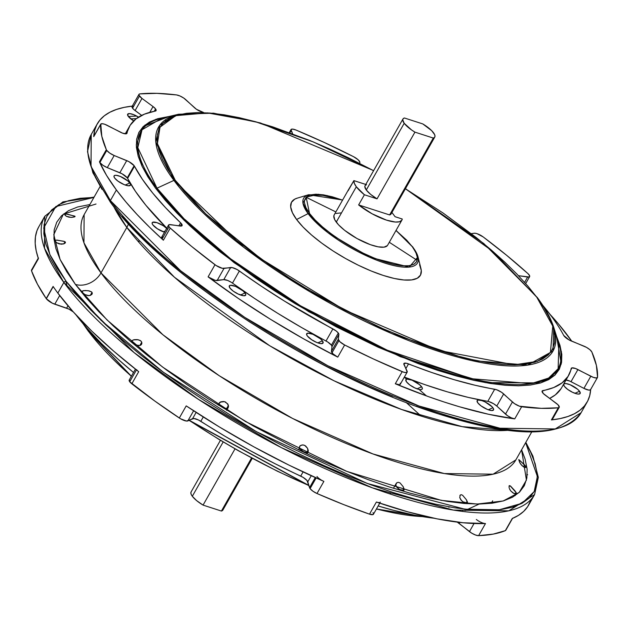 <?xml version="1.0" encoding="UTF-8"?>
<svg xmlns="http://www.w3.org/2000/svg" width="629" height="629" viewBox="0 0 629 629"><rect width="100%" height="100%" fill="white"/><g stroke="black" fill="none" stroke-linecap="round" stroke-linejoin="round"><path stroke-width="0.94" d="M558.874 343.678A239.987 72.453 29.6 0 1 409.369 359.238A239.987 72.453 29.6 0 1 156.983 188.189L137.814 147.642L142.036 129.747L161.936 118.181A239.987 72.453 29.6 0 0 156.983 188.189A1.832 1.439 -36.6 0 1 155.67 188.307L142.248 166.606L136.234 144.922L143.247 126.563L169.162 116.467L157.682 118.708L149.474 122.042L143.184 126.618L138.883 132.389L136.611 139.308L136.383 147.296L138.199 156.275L142.044 166.174L147.886 176.883L155.67 188.307L165.317 200.337L176.725 212.846L189.801 225.725L204.409 238.839L220.409 252.08L255.964 278.388L275.172 291.203L295.095 303.634L336.303 326.852L378.005 347.153L418.592 363.751L437.981 370.45L456.512 376.008L474.007 380.356L490.298 383.454L505.236 385.278L518.666 385.805L530.459 385.034L540.508 382.975L548.716 379.633L554.998 375.057L559.299 369.286L561.579 362.375L561.807 354.386L559.991 345.4L556.641 336.594L561.272 363.908L554.943 375.12L540.712 382.912L485.289 382.613L400.382 356.706L308.988 311.819L234.169 262.71L184.218 220.378L155.67 188.307A1.832 1.439 143.4 0 0 156.983 188.189L184.038 218.774L230.709 258.896L300.473 305.78L387.22 350.18L471.483 378.721L531.23 383.643L548.614 378.076L558.143 368.712L558.874 343.678L553.732 327.332A226.794 68.475 -150.4 0 1 412.435 342.042A226.794 68.475 -150.4 0 1 173.926 180.397A1.832 1.439 -36.6 0 1 175.232 180.279L157.407 143.679L160.018 127.168L175.695 115.673L207.499 112.89L255.059 121.594L313.234 141.902L373.595 170.679L348.419 157.8L328.967 148.711L309.783 140.479L272.923 126.932L255.61 121.743L239.256 117.678L224.034 114.785L210.078 113.078L197.53 112.583L186.498 113.306L177.111 115.233L169.445 118.354L163.571 122.631L159.546 128.025L157.423 134.488L157.203 141.95L158.909 150.347L162.502 159.593L167.959 169.602L175.232 180.279A1.832 1.439 143.4 0 0 173.926 180.397A226.794 68.475 -150.4 0 1 178.605 114.234L159.805 125.163L155.811 142.075L173.926 180.397L156.983 188.189L173.926 180.397L243.596 247.213L309.531 291.518L391.505 333.48L471.145 360.456L527.605 365.103L553.04 350.99L553.732 327.332A226.794 68.475 -150.4 0 0 537.528 297.942A1.832 1.439 -36.6 0 0 537.339 297.564A1.832 1.439 143.4 0 0 536.734 297.147A1.832 1.439 -36.6 0 1 537.339 297.564M405.406 188.747L493.026 251.514L536.734 297.147L544.006 307.817L549.471 317.826L553.064 327.072L554.762 335.469L554.55 342.939L552.419 349.394L548.402 354.787L542.528 359.065L534.862 362.186L525.467 364.112L514.443 364.836L501.895 364.34L487.939 362.634L472.709 359.741L456.363 355.676L439.042 350.487L420.927 344.22L382.998 328.715L344.032 309.743L305.521 288.043L286.91 276.43L268.953 264.447L235.733 239.869L220.779 227.501L207.13 215.236L194.911 203.206L184.242 191.515L175.232 180.279L205.722 213.907L261.224 259.03L344.212 309.838L439.042 350.487L514.333 364.836L537.418 361.345L550.422 352.523L552.765 326.105L536.734 297.147L527.723 285.904L517.062 274.213L504.843 262.183L491.194 249.917L476.239 237.55L443.013 212.972L405.406 188.747M166.087 120.493L164.664 120.304M157.392 119.463L155.772 119.313M136.375 118.606L130.793 118.881M110.987 202.577A1.832 1.439 -36.6 0 1 110.366 202.137A1.832 1.439 -36.6 0 1 110.382 200.588L91.024 166.386L91.252 134.449A281.682 85.041 29.6 0 0 110.382 200.588L116.404 189.974A281.682 85.041 -150.4 0 1 99.445 161.81L106.34 149.686A281.682 85.041 -150.4 0 1 100.64 124.503L93.745 136.635A281.682 85.041 -150.4 0 1 97.283 123.834A281.682 85.041 -150.4 0 1 132.294 106.097M128.363 116.499L136.658 116.05M66.194 281.415L49.848 254.564L43.708 227.981L55.784 206.54L93.925 197.404L80.182 198.3L68.53 200.698L59.008 204.567L51.72 209.874L46.727 216.565L44.093 224.584L43.826 233.846L45.933 244.272L50.399 255.744L57.168 268.166L66.194 281.415A1.832 1.439 143.4 0 0 63.867 282.46A1.832 1.439 -36.6 0 1 66.194 281.415L77.383 295.363L90.615 309.877L105.782 324.808L122.718 340.022L141.281 355.377L161.276 370.709L182.512 385.884L204.795 400.752L227.902 415.171L251.608 428.994L275.691 442.101L299.915 454.35L324.053 465.641L347.868 475.854L371.126 484.888L393.612 492.664L415.101 499.104L435.394 504.151L454.295 507.745L471.608 509.86L487.184 510.473L500.873 509.576L512.525 507.186L522.046 503.31L529.335 498.003L534.32 491.312L536.962 483.292L537.229 474.03L535.122 463.604L530.656 452.133L525.647 442.659L537.386 476.515L534.186 491.571L522.078 503.294L499.245 509.773L464.917 509.199L367.43 483.52L256.341 431.643L163.241 372.164L101.127 320.381L66.194 281.415M38.739 226.896L36.93 230.788L35.444 236.826L35.193 243.517L36.191 250.822L38.424 258.7L31.529 270.824L38.424 258.7A281.682 85.041 29.6 0 1 38.715 226.935L44.745 216.321L44.51 248.258L63.867 282.46A281.682 85.041 -150.4 0 1 44.745 216.321L62.884 201.901L94.106 197.089M421.092 416.052L406.161 402.489M131.304 376.37L88.492 331.467A1.832 1.439 -36.6 0 1 88.312 331.098L83.295 323.959A226.794 68.475 29.6 0 0 88.312 331.098L87.73 329.069L88.312 331.098A226.794 68.475 29.6 0 0 131.39 376.221L88.312 331.098A1.832 1.439 143.4 0 0 88.5 331.467L83.012 323.62M579.529 391.254A9.419 2.846 -150.4 0 1 579.301 394.013A9.419 2.846 -150.4 0 1 571.722 391.906A9.419 2.846 -150.4 0 1 564.425 386.371L567.625 389.382L572.288 392.197L576.848 393.872L579.057 394.053L580.182 393.44L579.529 391.254L577.626 389.28L570.047 384.712L565.88 383.564L564.182 383.784L563.67 384.775L564.425 386.371A9.419 2.846 -150.4 0 1 563.757 385.184A9.419 2.846 -150.4 0 1 569.583 384.531A9.419 2.846 -150.4 0 1 579.529 391.254L574.937 393.314L579.529 391.254M133.702 120.894A9.419 2.846 -150.4 0 1 128.308 116.42L133.702 120.894M164.507 232.172A9.419 2.846 -150.4 0 1 152.847 224.875L157.517 228.885L164.507 232.172M163.359 231.81L165.175 231L163.359 231.81M129.81 182.976A9.419 2.846 -150.4 0 1 129.582 185.736A9.419 2.846 -150.4 0 1 122.002 183.637A9.419 2.846 -150.4 0 1 114.706 178.093L117.906 181.105L124.188 184.643L128.355 185.783L130.462 185.162L130.345 183.841L127.907 181.01L120.328 176.435L116.161 175.287L114.462 175.507L113.951 176.497L114.706 178.093A9.419 2.846 -150.4 0 1 114.046 176.906A9.419 2.846 -150.4 0 1 119.872 176.254A9.419 2.846 -150.4 0 1 129.81 182.976L125.218 185.036L129.81 182.976M245.051 292.949A9.419 2.846 -150.4 0 1 244.83 295.701A9.419 2.846 -150.4 0 1 237.251 293.601A9.419 2.846 -150.4 0 1 229.955 288.066L233.155 291.07L237.817 293.885L243.596 295.756L245.711 295.127L245.585 293.806L243.148 290.975L235.576 286.399L230.426 285.267L229.294 285.881L229.955 288.066A9.419 2.846 -150.4 0 1 229.286 286.871A9.419 2.846 -150.4 0 1 235.112 286.219A9.419 2.846 -150.4 0 1 245.051 292.949L240.467 295.001L245.051 292.949M322.418 340.832A9.419 2.846 -150.4 0 1 322.19 343.583A9.419 2.846 -150.4 0 1 314.61 341.484A9.419 2.846 -150.4 0 1 307.314 335.949L311.976 339.967L316.796 342.49L320.963 343.638L323.07 343.017L322.418 340.832L320.515 338.858L312.935 334.29L307.785 333.15L306.559 334.345L307.314 335.949A9.419 2.846 -150.4 0 1 306.653 334.762A9.419 2.846 -150.4 0 1 312.471 334.101A9.419 2.846 -150.4 0 1 322.418 340.832L317.826 342.884L322.418 340.832M421.627 386.78A9.419 2.846 -150.4 0 1 421.406 389.54A9.419 2.846 -150.4 0 1 413.827 387.433A9.419 2.846 -150.4 0 1 406.531 381.897L409.731 384.901L414.393 387.723L418.953 389.398L421.163 389.579L422.287 388.966L422.161 387.645L419.724 384.806L412.152 380.238L407.002 379.098L405.87 379.719L406.531 381.897A9.419 2.846 -150.4 0 1 405.862 380.71A9.419 2.846 -150.4 0 1 411.688 380.058A9.419 2.846 -150.4 0 1 421.627 386.78L417.043 388.84L421.627 386.78M492.892 407.726A9.419 2.846 -150.4 0 1 492.664 410.485A9.419 2.846 -150.4 0 1 485.093 408.378A9.419 2.846 -150.4 0 1 477.796 402.843L480.996 405.854L487.271 409.393L491.438 410.533L493.553 409.911L493.427 408.591L492.075 406.766L485.03 401.907L481.877 400.618L478.26 400.044L477.136 400.665L477.796 402.843A9.419 2.846 -150.4 0 1 477.128 401.656A9.419 2.846 -150.4 0 1 482.954 401.003A9.419 2.846 -150.4 0 1 492.892 407.726L488.301 409.786L492.892 407.726M129.582 379.735L129.204 380.875L129.716 381.772L136.446 369.915L129.716 381.772A7.32 2.209 29.6 0 0 131.815 383.816L138.702 371.684A7.32 2.209 -150.4 0 1 136.603 369.64M32.048 269.621L31.529 270.824A281.682 85.041 29.6 0 0 46.208 298.555L53.103 286.431A7.32 2.209 29.6 0 0 53.221 286.604L46.334 298.728A7.32 2.209 29.6 0 0 54.77 304.208L59.692 295.536L54.77 304.208L69.033 309.169L73.569 312.11M135.432 369.113L129.212 380.05A7.32 2.209 29.6 0 0 129.716 381.772L154.828 401.05L180.554 418.78L186.459 421.045L193.936 418.497L198.363 419.944L225.103 436.322L250.067 450.576L275.384 463.895L303.178 477.419L307.007 480.493L309.554 487.648A7.32 2.209 29.6 0 0 310.081 488.615L316.151 477.946L310.081 488.615A7.32 2.209 29.6 0 0 316.992 493.513L323.888 481.382A7.32 2.209 -150.4 0 1 316.977 476.491M590.647 389.493A281.682 85.041 -150.4 0 1 587.124 402.104A281.682 85.041 -150.4 0 1 551.405 419.92L558.293 407.789A281.682 85.041 -150.4 0 1 521.638 406.751L514.742 418.875A281.682 85.041 -150.4 0 1 395.303 383.769L402.19 371.645A281.682 85.041 -150.4 0 1 344.645 344.991L337.757 357.123L344.645 344.991A7.32 2.209 -150.4 0 1 338.897 340.651L332.01 352.783A7.32 2.209 29.6 0 0 337.757 357.123A281.682 85.041 -150.4 0 1 208.097 276.862L214.984 264.73A281.682 85.041 -150.4 0 1 170.262 228.083A7.32 2.209 -150.4 0 1 169.044 226.778L162.156 238.902A7.32 2.209 29.6 0 0 163.375 240.207L170.262 228.083L163.375 240.207A281.682 85.041 -150.4 0 1 116.404 189.974L110.382 200.588A281.682 85.041 29.6 0 0 368.5 385.373A281.682 85.041 29.6 0 0 581.094 412.718L555.273 428.954L499.913 428.215L418.977 405.996L327.819 365.74L244.705 317.338L180.57 270.698L110.382 200.588A1.832 1.439 143.4 0 0 110.366 202.137M565.597 379.955L569.78 381.088L583.916 388.384L571.014 381.685L577.909 369.561L590.812 376.252L583.916 388.384A7.32 2.209 29.6 0 0 590.568 389.642L597.456 377.51A7.32 2.209 -150.4 0 0 597.55 377.18L596.378 365.363L591.85 351.996A7.32 2.209 -150.4 0 0 583.995 346.162L571.462 341.075A7.32 2.209 -150.4 0 1 563.694 335.414A252.418 76.203 -150.4 0 0 551.429 316.253A252.418 76.203 -150.4 0 0 542.827 305.411L551.429 316.253A252.418 76.203 -150.4 0 1 563.694 335.414L568.993 339.88L586.558 347.405L589.978 349.763L591.85 351.996A281.682 85.041 -150.4 0 1 597.55 377.18L596.363 377.982L593.336 377.369L575.464 368.476L571.832 367.902L568.042 376.401L562.216 382.762L553.795 387.511L542.08 391.104L543.314 393.542L558.088 404.856L559.22 407.325L558.293 407.789L541.27 408.339L519.475 406.2L514.459 403.621L501.683 392.362L496.839 389.823L475.202 385.286L454.169 379.704L431.856 372.541L406.318 363.216L403.865 363.609L407.191 372.093L405.508 372.58L403.417 372.101L373.587 359.049L344.645 344.991L339.872 341.728L338.316 339.204L331.428 351.328L332.985 353.86L337.757 357.123L303.61 338.842L270.203 319.115L238.155 298.327L208.097 276.862L215.37 280.432L223.782 279.63L217.107 280.565L223.995 268.434L230.67 267.498L223.782 279.63L227.674 280.448L231.354 282.342L254.548 298.413L277.68 313.281L301.606 327.536L327.701 341.987L331.42 345.164A7.32 2.209 29.6 0 0 326.019 341.004L332.914 328.881A7.32 2.209 -150.4 0 1 338.308 333.032L331.42 345.164L332.002 346.61L338.889 334.486L338.308 333.032L336.122 330.925L284.567 301.157L261.436 286.281L237.031 269.495L232.329 267.624L222.265 268.3L216.132 265.532L191.554 246.379L170.262 228.083A7.32 2.209 -150.4 0 1 169.044 226.778L168.58 225.001L169.295 224.624L181.349 226.055L182.056 225.677L181.592 223.9L180.358 226.07L181.592 223.9A7.32 2.209 29.6 0 0 180.609 222.815A7.32 2.209 -150.4 0 1 181.592 223.9A7.32 2.209 -150.4 0 1 182.088 225.622A7.32 2.209 -150.4 0 1 180.083 226.039L170.553 224.639A7.32 2.209 -150.4 0 0 168.548 225.056A7.32 2.209 -150.4 0 0 169.044 226.778L162.156 238.902L163.375 240.207L149.498 227.179L136.988 214.403L125.934 201.972L116.404 189.974L106.56 175.389L99.445 161.81A7.32 2.209 29.6 0 0 99.885 162.541A7.32 2.209 29.6 0 0 107.3 167.644L114.187 155.52A7.32 2.209 -150.4 0 1 106.781 150.417L99.885 162.541L102.952 165.293L107.3 167.644L114.187 155.52L109.839 153.162L106.781 150.417A7.32 2.209 -150.4 0 1 106.34 149.686L101.812 136.312L100.789 124.078L102.676 123.74L104.846 124.314L122.726 133.206L126.358 133.773L130.148 125.281L135.966 118.92L144.395 114.171L155.913 110.846L155.575 108.935L154.231 111.302L155.575 108.935L153.044 106.568A7.32 2.209 -150.4 0 1 155.575 108.935A7.32 2.209 -150.4 0 1 156.071 110.657A7.32 2.209 -150.4 0 1 155.324 111.089A252.418 76.203 -150.4 0 0 129.621 126.162L125.265 133.835M93.902 136.21L94.649 130.439L96.724 124.88L99.972 119.974L104.367 115.752L109.902 112.229L116.538 109.422L124.251 107.355L133.002 106.018L131.996 106.694L132.09 107.362L133.623 109.352L141.659 115.39L135.101 110.57L141.989 98.439A7.32 2.209 -150.4 0 1 139.465 96.072L132.57 108.204A7.32 2.209 29.6 0 0 135.101 110.57L141.989 98.439L138.978 95.231L139.198 94.106L139.89 93.894A281.682 85.041 -150.4 0 1 176.552 94.932L179.957 95.97L183.731 98.053L196.5 109.312L203.497 112.457M149.757 112.363L153.044 106.568L141.989 98.439L153.044 106.568L149.757 112.363M127.247 177.842A7.32 2.209 29.6 0 0 119.84 172.739L126.728 160.607A7.32 2.209 -150.4 0 1 134.142 165.71L127.247 177.842A7.32 2.209 -150.4 0 1 127.608 178.392L135.479 191.389L145.881 205.266L166.771 228.185A252.418 76.203 29.6 0 1 127.608 178.392A7.32 2.209 29.6 0 0 127.247 177.842L134.142 165.71L128.945 161.653L114.187 155.52L126.728 160.607L119.84 172.739L107.3 167.644L122.05 173.785L127.247 177.842M178.88 225.858L180.609 222.815L165.569 207.712L152.768 193.134L142.366 179.265L134.496 166.26A7.32 2.209 29.6 0 0 134.142 165.71A7.32 2.209 -150.4 0 1 134.496 166.26L127.608 178.392L134.496 166.26A252.418 76.203 -150.4 0 0 180.609 222.815L178.88 225.858M396.058 230.379L412.883 247.103A1.832 1.439 143.4 0 0 412.278 246.678L406.688 240.16L396.003 230.473L412.278 246.678C421.249 256.64 422.216 273.709 384.508 261.845C346.154 249.115 314.351 222.084 309.507 213.459L306.15 197.113L318.447 194.282L342.569 200.124L332.356 196.814L323.385 194.833L315.844 194.212L310.042 194.966L306.189 197.066L304.444 200.439L304.381 202.562L305.891 207.578L309.507 213.459A1.832 1.439 143.4 0 0 308.116 213.616A1.832 1.439 -36.6 0 1 309.507 213.459L315.105 219.977L322.457 226.88L331.286 233.909L341.256 240.789L363.043 253.07L374.027 257.992L384.508 261.845L394.076 264.479L402.371 265.784L409.078 265.721L413.929 264.282L416.736 261.538L417.404 257.576L415.903 252.559L412.278 246.678A1.832 1.439 -36.6 0 1 412.883 247.103A1.832 1.439 -36.6 0 1 413.088 247.551A65.479 19.766 -150.4 0 1 418.01 256.876A65.479 19.766 -150.4 0 1 376.079 259.934A65.479 19.766 -150.4 0 1 308.116 213.616A65.479 19.766 -150.4 0 1 308.619 194.738L302.919 202.852L308.116 213.616L296.605 219.513L308.116 213.616L327.78 232.565L369.538 257.206L409.18 267.073L418.01 256.876L420.927 268.457A74.08 22.361 29.6 0 1 373.492 271.917A74.08 22.361 29.6 0 1 296.605 219.513L303.068 227.045L311.567 235.026L321.773 243.148L333.291 251.105L345.683 258.574L358.467 265.289L371.165 270.981L383.273 275.431L394.336 278.474L403.92 279.984L411.665 279.905L417.271 278.254L420.518 275.07L421.288 270.501L419.551 264.699M327.222 195.556L308.619 194.738L342.616 200.022M479.125 504.057L492.248 503.2L503.428 500.904L512.556 497.193L519.546 492.098L524.327 485.682L526.858 477.993L527.118 469.108L525.097 459.115L521.59 449.798L526.426 480.069L519.192 492.436L503.169 500.975L477.191 504.057L441.228 500.362L346.776 471.365L245.365 421.454L162.431 366.935L107.064 319.98L75.394 284.387L86.118 297.769L98.816 311.677L113.354 326.003L129.598 340.596L147.398 355.314L166.575 370.025L186.939 384.578L208.309 398.833L253.204 425.919L299.53 450.238L322.677 461.057L345.518 470.854L367.823 479.518L389.382 486.98L409.998 493.152L429.458 497.987L447.581 501.439L464.186 503.467L479.125 504.057L465.083 510.559M89.868 204.551L77.626 206.98L68.498 210.684L61.508 215.778L56.728 222.202L54.188 229.892L53.937 238.768L55.957 248.762L60.242 259.769L66.737 271.681L75.394 284.387A20.12 15.827 143.4 0 0 100.994 272.923L162.856 334.714L219.387 375.827L292.642 418.482L372.973 453.965L444.31 473.551L493.105 474.195L515.859 459.885L531.733 431.95M520.167 463.321L518.728 459.634L519.696 462.48L522.031 465.696L525.317 467.551L525.946 467.292L525.616 466.097L518.862 459.602L524.61 464.917L526.009 466.985L524.79 467.473L523.47 466.86L520.726 464.163M509.341 488.442L510.748 490.919L512.942 492.908L515.67 493.844L516.315 493.537L516.283 492.79L510.135 485.792L509.105 485.855L509.105 487.64L509.348 485.612L510.638 486.162L515.088 490.974L516.378 493.317L515.12 493.812L513.72 493.348L510.748 490.919L509.694 489.268M459.736 497.586L460.892 499.937L463.117 501.887L465.531 502.941L467.394 502.689L466.404 499.764L462.622 495.275L461.301 494.701L460.255 495.039L459.736 497.586L460.255 495.039L461.301 494.701L462.622 495.275L466.404 499.764L467.481 502.319L467.143 502.933L463.117 501.887L461.544 500.66L459.736 497.586M395.971 485.635L397.308 487.797L399.69 489.527L402.804 490.549L404.015 490.054L403.268 486.783L400.06 482.938L398.448 482.333L397.048 482.608L395.916 484.181L395.971 485.635L396.011 483.858L397.048 482.608L398.448 482.333L400.06 482.938L403.268 486.783L404.132 489.621L403.755 490.353L399.69 489.527L396.71 487.098L395.971 485.635M299.546 448.335L301.102 450.238L304.483 452.196L306.763 452.683L308.076 451.905L307.55 448.304L304.774 445.418L302.911 444.923L300.552 445.489L299.608 446.448L299.546 448.335L298.696 449.829L300.002 445.93L302.038 444.962L303.846 445.073L305.639 445.969L307.55 448.304L308.265 450.71L307.77 452.314L306.763 452.683L303.359 451.693L299.546 448.335M219.324 404.636L221.809 406.955L225.324 408.504L227.423 408.363L228.437 406.916L227.722 403.865L224.506 401.64L220.158 402.135L219.065 403.504L219.324 404.636L219.065 403.504L220.85 401.821L223.523 401.483L225.473 401.97L228.146 404.667L228.492 406.224L227.902 408.009L226.825 408.567L223.57 407.914L219.324 404.636M132.239 342.105L134.818 344.315L138.474 345.628L140.707 345.172L141.824 343.583L141.722 342.207L140.802 340.902L138.199 339.739L133.513 339.841L132.011 340.721L131.964 341.594L132.239 342.105L131.886 341.13L132.334 340.368L134.323 339.668L137.193 339.589L140.055 340.391L141.368 341.523L141.871 342.907L141.604 344.205L140.063 345.47L136.635 345.195L132.239 342.105M82.391 292.524L85.041 294.639L87.879 295.591L90.466 295.355L92.266 293.523L91.551 291.88L89.145 290.881L85.182 290.504L82.383 290.983L82.391 292.524L82.006 291.62L83.5 290.622L88.162 290.7L91.551 291.88L92.259 292.941L92.062 294.089L90.466 295.355L88.815 295.654L85.041 294.639L82.391 292.524M507.666 430.33L462.205 426.651L401.554 409.471L334.093 380.82L269.731 345.761L174.469 277.255L126.83 227.439A20.12 15.827 143.4 0 0 128.45 223.869A20.12 15.827 -36.6 0 1 126.83 227.439A248.258 74.953 -150.4 0 1 113.723 206.54L126.83 227.439L100.994 272.923L126.83 227.439A248.258 74.953 -150.4 0 0 308.273 367.651A248.258 74.953 -150.4 0 0 507.666 430.33M366.534 184.706L365.292 185.39L364.828 186.546L366.298 189.997L370.654 194.392L377.046 198.85L414.943 132.137A18.288 5.519 -150.4 0 1 404.195 123.292L366.298 189.997A18.288 5.519 29.6 0 0 377.046 198.85L364.403 194.762A30.727 9.278 -150.4 0 1 356.329 186.774L336.263 222.108A30.727 9.278 29.6 0 0 364.419 242.259A30.727 9.278 29.6 0 0 387.613 245.247L401.907 220.079A30.727 9.278 -150.4 0 1 358.632 204.92L364.403 194.762L356.329 186.774L354.339 183.369L353.891 180.617L365.771 184.454L353.891 180.617L348.12 190.776A30.727 9.278 -150.4 0 1 348.474 189.722A30.727 9.278 -150.4 0 1 349.197 188.881M402.953 118.991L365.056 185.704A18.288 5.519 29.6 0 0 366.298 189.997L404.195 123.292A18.288 5.519 -150.4 0 1 402.953 118.991A18.288 5.519 -150.4 0 1 404.431 117.993L422.782 123.921A18.288 5.519 -150.4 0 1 434.765 137.067A18.288 5.519 -150.4 0 1 433.295 138.065L389.626 214.937L358.632 204.92L372.132 213.813L386.513 220.134L395.358 222.045L399.486 221.754L401.821 220.221L402.261 219.026L395.067 216.698L391.93 212.468L395.067 216.698L402.261 219.026A30.727 9.278 -150.4 0 1 401.907 220.079M308.619 194.738L297.179 198.159A74.08 22.361 29.6 0 0 296.605 219.513L292.422 212.72L290.684 206.917L291.447 202.349L294.702 199.173L297.313 198.119M483.206 236.944A281.682 85.041 -150.4 0 1 527.928 273.599L529.642 275.777L529.146 276.996L518.736 275.73L527.637 277.035L524.712 282.193L527.637 277.035A7.32 2.209 -150.4 0 0 529.642 276.618A7.32 2.209 -150.4 0 0 527.928 273.599L506.636 255.303L483.206 236.944L477.041 233.681L474.966 233.225L471.42 233.634L474.195 233.241A7.32 2.209 -150.4 0 1 483.206 236.944M295.992 130.038A281.682 85.041 -150.4 0 1 353.545 156.684L358.129 159.774L359.804 161.944L359.764 163.359L359.874 162.479A7.32 2.209 -150.4 0 0 353.545 156.684L324.603 142.626L295.992 130.038L292.682 129.102L290.999 129.582L292.564 133.647L291.109 130.628A7.32 2.209 -150.4 0 1 291.015 129.558A7.32 2.209 -150.4 0 1 295.992 130.038M549.888 314.193A281.682 85.041 -150.4 0 1 568.003 335.965A281.682 85.041 -150.4 0 1 571.761 341.193L558.473 323.966L549.88 314.193M96.033 204.016L63.403 214.088L53.772 234.617L60.085 259.439L75.394 284.387A20.12 15.827 -36.6 0 0 100.994 272.923L83.932 242.778L84.137 214.638A248.258 74.953 29.6 0 0 100.994 272.923A248.258 74.953 29.6 0 0 328.487 435.787A248.258 74.953 29.6 0 0 515.859 459.885M138.702 371.684L113.88 351.328L91.889 331.216L73.106 311.693L57.837 293.075A281.682 85.041 -150.4 0 1 53.103 286.431A281.682 85.041 29.6 0 0 57.837 293.075L63.867 282.46L57.837 293.075A281.682 85.041 29.6 0 0 138.702 371.684L131.815 383.816A281.682 85.041 29.6 0 0 179.32 418.018L186.215 405.886A281.682 85.041 29.6 0 0 323.888 481.382L316.992 493.513L343.654 504.592L369.506 514.152L373.068 514.561L373.547 513.83L373.013 512.596M406.656 379.169L404.258 377.251M191.302 491.658L190.846 492.814L191.185 494.378L192.317 496.265L223.138 442.006L192.317 496.265A18.288 5.519 29.6 0 0 203.057 505.111L234.987 448.909L203.057 505.111L221.408 511.047A18.288 5.519 29.6 0 0 222.886 510.04L252.198 458.431M185.72 220.048L184.95 219.812L185.72 220.048M516.378 493.317L516.071 493.749M515.143 493.812L516.024 492.263L515.143 493.812M526.009 466.985L525.71 467.489M524.83 467.481L525.616 466.097L524.83 467.481M404.132 489.621L403.755 490.353M402.725 490.549L403.944 488.395L402.725 490.549M467.481 502.319L467.143 502.933M466.175 503.051L467.198 501.242L466.175 503.051M228.437 406.916L227.902 408.009M226.621 408.598L228.398 405.469L226.621 408.598M308.241 451.363L307.77 452.314M306.622 452.683L308.163 449.971L306.622 452.683M92.062 294.089L91.677 294.592M90.293 295.418L92.023 292.383L90.293 295.418M141.604 344.205L141.226 344.739M139.835 345.533L141.722 342.207L139.835 345.533M64.708 214.497L65.007 214.08L64.842 214.969L66.328 216.274L64.708 214.497L65.99 213.954L74.804 216.156L75.071 216.525L74.387 216.934L71.053 217.398L66.328 216.274L69.025 217.209L72.028 217.367L74.843 216.73M73.719 217.123L74.364 215.983L73.719 217.123M55.069 240.844L56.586 242.7L55.069 240.844L56.429 240.105L63.71 241.253L65.361 242.086L65.4 242.833L63.844 243.863L61.186 244.217L56.586 242.7L59.197 243.91L63.844 243.863L65.4 242.833L65.361 242.086L64.991 241.764L63.788 243.879L64.991 241.764L64.433 241.489L57.176 240.129L55.391 240.294L55.069 240.844L55.391 240.294M220.394 440.363L191.074 491.972A18.288 5.519 29.6 0 0 192.317 496.265L196.673 500.653L203.057 505.111L221.408 511.047L251.506 458.061L221.408 511.047L222.902 510.017M390.79 214.324L389.626 214.937L433.295 138.065L414.943 132.137L411.563 129.951L404.195 123.292L402.725 119.832L403.189 118.677L404.431 117.993L422.782 123.921L431.659 130.643L434.655 134.661L434.993 136.226L434.537 137.381L433.295 138.065L414.943 132.137L377.046 198.85L364.403 194.762L358.632 204.92L389.626 214.937A18.288 5.519 29.6 0 0 391.096 213.931L434.765 137.067M131.886 341.13L132.334 340.368M82.006 291.62L82.383 290.983M299.616 446.425L300.002 445.93M219.065 403.504L219.615 402.536M459.909 495.503L460.255 495.039M396.144 483.552L396.529 483.017M182.654 218.837L183.204 219.12M120.996 366.856L131.367 376.268M189.07 420.329L219.395 439.663L238.493 450.804L277.42 471.231L308.941 485.596M189.195 420.266A226.794 68.475 29.6 0 0 308.902 485.462L189.195 420.266M376.457 508.947A226.794 68.475 29.6 0 0 422.389 516.59L376.457 508.947M323.888 481.382L288.931 465.098L253.864 446.842L219.395 426.973L186.215 405.886L179.32 418.018A7.32 2.209 29.6 0 0 187.859 420.911L192.6 418.631L196.138 412.412L192.6 418.631A7.32 2.209 29.6 0 1 200.808 421.312L203.269 416.98L200.808 421.312A252.418 76.203 29.6 0 0 300.717 476.098A7.32 2.209 29.6 0 1 307.801 481.806L311.261 475.721L307.801 481.806L309.554 487.648L315.286 477.553L309.554 487.648A7.32 2.209 29.6 0 0 310.081 488.615L312.92 491.21L316.992 493.513A281.682 85.041 29.6 0 0 369.506 514.152L376.394 502.021A281.682 85.041 29.6 0 0 485.486 523.532L478.598 535.656L493.278 534.092L505.346 530.648L505.865 529.933M378.155 505.968L393.392 510.284L414.204 515.096L433.979 518.225A252.418 76.203 29.6 0 1 378.155 505.968M456.945 521.881L471.758 533.195L475.563 535.027L478.598 535.656A281.682 85.041 29.6 0 0 505.346 530.648L512.234 518.516A281.682 85.041 29.6 0 0 528.557 505.205L534.587 494.591A281.682 85.041 -150.4 0 1 321.985 467.245A281.682 85.041 -150.4 0 1 63.867 282.46L134.056 352.57L198.198 399.211L281.312 447.612L372.462 487.868L453.407 510.088L508.759 510.827L534.587 494.591L538.33 477.38L532.928 456.167L525.828 442.336M278.104 292.501L274 290.449M243.934 268.748L243.635 268.111M139.284 241.292L137.782 241.001M38.424 258.7A7.32 2.209 -150.4 0 1 38.432 257.874L31.536 269.998A7.32 2.209 29.6 0 0 31.529 270.824L37.425 284.127L46.208 298.555A7.32 2.209 29.6 0 0 46.334 298.728L52.341 303.202L66.611 308.163L67.963 305.78L66.611 308.163A7.32 2.209 29.6 0 1 73.216 311.819M75.96 314.838L87.061 328.314L101.56 343.662L118.331 359.45L133.505 372.494A252.418 76.203 29.6 0 1 75.96 314.838M95.183 176.906L101.961 189.329M122.168 216.525L135.408 231.032L150.567 245.97L167.511 261.184L186.066 276.532L206.06 291.872L227.305 307.046L249.579 321.914L272.687 336.326L296.393 350.156L320.476 363.255L344.708 375.513L368.838 386.796L392.653 397.009M415.918 406.051L438.397 413.827L459.893 420.266L480.186 425.306L499.08 428.899L516.401 431.014L531.977 431.628L545.658 430.739M138.962 94.35L132.074 106.482A7.32 2.209 29.6 0 0 132.57 108.204L139.465 96.072A7.32 2.209 -150.4 0 1 138.962 94.35A7.32 2.209 -150.4 0 1 139.89 93.894L156.92 93.344L176.552 94.932A7.32 2.209 -150.4 0 1 185.799 99.681L194.518 107.748A7.32 2.209 -150.4 0 0 203.104 112.379M338.316 339.204L338.889 334.486L338.316 339.204L331.428 351.328L332.002 346.61L331.428 351.328A7.32 2.209 29.6 0 0 332.01 352.783L338.897 340.651A7.32 2.209 -150.4 0 1 338.316 339.204M340.737 212.924L335.925 213.451M334.526 214.403L333.85 215.794L334.73 219.694L338.473 224.734L344.668 230.356L357.028 238.54L370.332 244.657L378.108 246.827L383.997 247.158L387.362 245.617M348.474 189.722L334.18 214.89A30.727 9.278 29.6 0 0 336.263 222.108L356.329 186.774A30.727 9.278 -150.4 0 1 353.891 180.617L348.56 189.573M306.221 197.317L335.855 211.926M389.296 242.283L417.019 260.257M146.683 124.982L145 125.014M75.048 216.337L67.523 214.19L65.007 214.08M66.965 285.362L65.738 280.801M419.622 389.933L426.478 395.924M568.915 390.279A5.032 1.517 -150.4 0 1 572.28 392.189A5.032 1.517 29.6 0 0 568.915 390.279M411.02 385.805A5.032 1.517 -150.4 0 1 414.385 387.716A5.032 1.517 29.6 0 0 411.02 385.805M482.286 406.751A5.032 1.517 -150.4 0 1 485.651 408.661A5.032 1.517 29.6 0 0 482.286 406.751M234.444 291.966A5.032 1.517 -150.4 0 1 237.809 293.877A5.032 1.517 29.6 0 0 234.444 291.966M311.803 339.857A5.032 1.517 -150.4 0 1 315.168 341.767A5.032 1.517 29.6 0 0 311.803 339.857M119.203 182.001A5.032 1.517 -150.4 0 1 122.569 183.912A5.032 1.517 29.6 0 0 119.203 182.001M157.344 228.775A5.032 1.517 -150.4 0 1 160.709 230.686A5.032 1.517 29.6 0 0 157.344 228.775M132.798 120.32A5.032 1.517 -150.4 0 1 133.812 120.792A5.032 1.517 29.6 0 0 132.798 120.32M289.945 132.68L291.109 130.628L289.945 132.68M597.456 377.51A7.32 2.209 -150.4 0 1 590.812 376.252L583.916 388.384L588.626 390.066L590.104 389.996L590.662 389.304L589.758 395.499L587.683 401.058L584.435 405.964L580.04 410.187L574.505 413.709L567.869 416.508L560.156 418.584L551.405 419.92L558.293 407.789A7.32 2.209 -150.4 0 0 559.22 407.325A7.32 2.209 -150.4 0 0 556.201 403.244L545.146 395.106A7.32 2.209 -150.4 0 1 542.119 391.026A7.32 2.209 -150.4 0 1 542.866 390.585L542.127 391.891L542.866 390.585A252.418 76.203 -150.4 0 0 568.569 375.521L561.673 387.645A252.418 76.203 29.6 0 1 549.644 398.416L555.328 394.894L561.147 388.533M559.22 407.325L552.333 419.457A7.32 2.209 29.6 0 1 551.405 419.92L552.333 419.457L552.254 418.427M556.343 412.105L556.854 411.122M566.037 379.971A7.32 2.209 29.6 0 1 571.014 381.685L577.909 369.561A7.32 2.209 -150.4 0 0 571.258 368.303L571.258 368.303A7.32 2.209 -150.4 0 0 571.187 368.508A252.418 76.203 -150.4 0 1 568.569 375.521M407.175 372.116L400.288 384.248A7.32 2.209 29.6 0 1 395.303 383.769L402.19 371.645A7.32 2.209 -150.4 0 0 407.175 372.116A7.32 2.209 -150.4 0 0 407.081 371.047L403.983 364.631A7.32 2.209 -150.4 0 1 403.889 363.562A7.32 2.209 -150.4 0 1 408.528 363.9A252.418 76.203 -150.4 0 0 494.693 389.225L487.797 401.349L494.693 389.225A7.32 2.209 -150.4 0 1 503.672 393.935L496.784 406.059A7.32 2.209 29.6 0 0 487.797 401.349A252.418 76.203 29.6 0 1 404.353 377.086L424.968 384.673L447.282 391.828L468.314 397.41L488.812 401.585L493.623 403.739L496.784 406.059L503.672 393.935L512.391 402.002L505.496 414.126L496.784 406.059L507.572 415.753L511.346 417.837L514.742 418.875L488.497 414.267L459.461 406.774L444.074 401.986L428.2 396.545L395.303 383.769L399.407 384.704L400.296 384.225L400.193 383.179M408.528 363.9L405.878 368.563L408.528 363.9M326.019 341.004L332.914 328.881A252.418 76.203 -150.4 0 1 239.374 270.981L232.486 283.113A252.418 76.203 29.6 0 0 326.019 341.004M162.4 236.748L161.606 237.872L162.156 238.902A7.32 2.209 29.6 0 1 161.661 237.188L168.548 225.056M167.125 228.799L163.288 225.74L156.928 222.642L152.603 222.289L152.092 223.271L152.847 224.875A9.419 2.846 -150.4 0 1 152.187 223.68A9.419 2.846 -150.4 0 1 156.912 222.635A9.419 2.846 -150.4 0 1 166.677 228.351M129.621 126.162A252.418 76.203 -150.4 0 0 127.003 133.175L126.791 133.545L127.003 133.175A7.32 2.209 -150.4 0 1 126.932 133.379A7.32 2.209 -150.4 0 1 120.281 132.121L107.378 125.423A7.32 2.209 -150.4 0 0 100.734 124.172A7.32 2.209 -150.4 0 0 100.64 124.503L93.745 136.635A7.32 2.209 29.6 0 1 93.839 136.296L100.734 124.172M138.742 117.285L133.922 114.753L129.763 113.613L127.648 114.234L128.308 116.42A9.419 2.846 -150.4 0 1 127.64 115.225A9.419 2.846 -150.4 0 1 138.514 117.136M255.885 256.357L260.375 258.433M526.811 474.683L527.676 474.746M530.341 501.352L527.621 506.715L523.682 511.385L518.548 515.324L512.234 518.516L505.346 530.648A7.32 2.209 29.6 0 0 505.771 530.302L512.659 518.17A7.32 2.209 -150.4 0 1 512.234 518.516M513.343 507.241L513.122 506.51M380.348 502.107A7.32 2.209 -150.4 0 1 376.394 502.021L407.954 511.888L437.029 518.846L463.054 522.746L485.486 523.532L478.598 535.656A7.32 2.209 29.6 0 1 469.454 531.607L474.054 523.509L469.454 531.607L459.17 523.422L459.744 522.408L459.17 523.422A7.32 2.209 29.6 0 0 457.338 522.125M187.859 420.911L193.614 410.768L187.859 420.911M300.717 476.098L303.084 471.923L300.717 476.098M232.486 283.113A7.32 2.209 29.6 0 0 223.782 279.63L230.67 267.498A7.32 2.209 -150.4 0 1 239.374 270.981L232.486 283.113M214.984 264.73L208.097 276.862A7.32 2.209 29.6 0 0 217.107 280.565L223.995 268.434A7.32 2.209 -150.4 0 1 214.984 264.73M99.445 161.81A7.32 2.209 29.6 0 0 99.885 162.541L106.781 150.417A7.32 2.209 -150.4 0 1 106.34 149.686L99.445 161.81M560.643 351.124A7.32 2.209 29.6 0 0 561.453 351.635M514.742 418.875L521.638 406.751A7.32 2.209 -150.4 0 1 512.391 402.002L505.496 414.126A7.32 2.209 29.6 0 0 514.742 418.875M331.42 345.164L338.308 333.032A7.32 2.209 -150.4 0 1 338.889 334.486L332.002 346.61A7.32 2.209 29.6 0 0 331.42 345.164M376.394 502.021L369.506 514.152A7.32 2.209 29.6 0 0 373.453 514.231L379.743 503.169M485.486 523.532A7.32 2.209 -150.4 0 1 476.342 519.475M53.103 286.431L46.208 298.555A7.32 2.209 29.6 0 0 46.334 298.728L53.221 286.604M553.732 327.332C550.878 318.353 545.414 308.43 537.347 297.572L483.772 243.517L405.446 188.676M373.642 170.601L260.343 122.938L213.522 113.165L178.605 114.234L161.936 118.181M587.124 402.104L581.094 412.718C561.909 438.979 511.047 438.295 428.522 410.651C310.868 371.456 161.323 273.529 110.374 202.153L92.911 172.873L87.51 151.66L91.252 134.449L97.283 123.834M462.645 511.039L462.779 511.44M492.664 500.802L491.233 503.326M84.137 214.638L100.011 186.695M186.624 221.306L186.113 222.21M516.315 493.529L515.104 495.66M467.386 502.697L466.836 503.664M228.178 407.631L226.644 410.336M308.029 451.984L306.991 453.824M132.004 340.737L131.272 342.027M82.092 291.274L81.526 292.273M219.246 402.992L218.082 405.045M396.184 483.481L393.455 488.277M412.883 247.103L418.01 256.876M291.015 129.558L289.364 132.467M525.789 283.404L529.634 276.626M268.009 263.795L266.767 264.07M390.444 493.576L389.469 493.796M449.759 506.99L448.76 507.21M188.975 420.376L308.973 485.714M376.386 509.073L422.822 516.661"/></g></svg>

